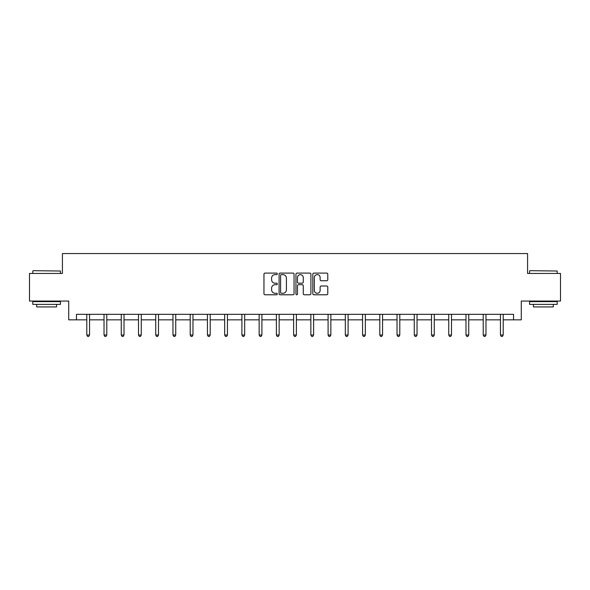 <?xml version="1.0" encoding="UTF-8"?>
<svg xmlns="http://www.w3.org/2000/svg" width="590" height="590" viewBox="0 0 590 590"><rect width="100%" height="100%" fill="white"/><g stroke="black" fill="none" stroke-linecap="round" stroke-linejoin="round"><path stroke-width="0.89" d="M277.322 273.856A0.76 0.76 0 0 0 276.562 273.096L265.043 273.096A1.084 1.084 0 0 0 263.959 274.18L263.959 293.702A1.084 1.084 0 0 0 265.043 294.786L276.562 294.786A0.76 0.76 0 0 0 277.322 294.026A0.76 0.76 0 0 0 276.562 293.267L275.073 293.267A3.474 3.474 0 0 1 271.599 289.793L271.599 288.171A3.474 3.474 0 0 1 275.073 284.697L276.562 284.697A0.76 0.76 0 0 0 277.322 283.938A0.76 0.76 0 0 0 276.562 283.178L275.073 283.178A3.474 3.474 0 0 1 271.599 279.712L271.599 278.082A3.474 3.474 0 0 1 275.073 274.616L276.562 274.616A0.76 0.76 0 0 0 277.322 273.856M326.698 280.744A1.084 1.084 0 0 0 327.782 279.66L327.782 274.18A1.084 1.084 0 0 0 326.698 273.096L313.895 273.096A1.084 1.084 0 0 0 312.811 274.18L312.811 293.702A1.084 1.084 0 0 0 313.895 294.786L326.698 294.786A1.084 1.084 0 0 0 327.782 293.702L327.782 287.087A1.084 1.084 0 0 0 326.698 286.002L321.218 286.002A1.084 1.084 0 0 0 320.134 287.087L320.134 290.369A2.898 2.898 0 0 1 317.236 293.267A2.898 2.898 0 0 1 314.33 290.369L314.33 277.514A2.898 2.898 0 0 1 317.236 274.616A2.898 2.898 0 0 1 320.134 277.514L320.134 279.66A1.084 1.084 0 0 0 321.218 280.744L326.698 280.744M76.457 319.846L76.457 314.322L513.543 314.322L513.543 319.846L521.28 319.846L521.28 301.062L560.5 301.062L560.5 273.443L527.578 273.443L527.578 253.56L62.422 253.56L62.422 273.443L29.5 273.443L29.5 301.062L68.72 301.062L68.72 319.846L86.789 319.846M294.049 274.18A1.084 1.084 0 0 0 292.965 273.096L280.169 273.096A1.084 1.084 0 0 0 279.085 274.18L279.085 293.702A1.084 1.084 0 0 0 280.169 294.786L292.965 294.786A1.084 1.084 0 0 0 294.049 293.702L294.049 274.18M297.036 273.096L309.831 273.096A1.084 1.084 0 0 1 310.915 274.18L310.915 293.702A1.084 1.084 0 0 1 309.831 294.786L304.352 294.786A1.084 1.084 0 0 1 303.267 293.702L303.267 285.781A1.084 1.084 0 0 0 302.183 284.697L298.555 284.697A1.084 1.084 0 0 0 297.471 285.781L297.471 294.026A0.76 0.76 0 0 1 296.711 294.786A0.76 0.76 0 0 1 295.951 294.026L295.951 274.18A1.084 1.084 0 0 1 297.036 273.096M89.547 319.846L104.024 319.846M106.783 319.846L121.26 319.846M124.018 319.846L138.495 319.846M141.261 319.846L155.731 319.846M158.496 319.846L172.966 319.846M175.732 319.846L190.201 319.846M192.967 319.846L207.437 319.846M210.202 319.846L224.672 319.846M227.438 319.846L241.907 319.846M244.673 319.846L259.15 319.846M261.908 319.846L276.386 319.846M279.144 319.846L293.621 319.846M296.379 319.846L310.856 319.846M313.615 319.846L328.092 319.846M330.85 319.846L345.327 319.846M348.093 319.846L362.562 319.846M365.328 319.846L379.798 319.846M382.563 319.846L397.033 319.846M399.799 319.846L414.269 319.846M417.034 319.846L431.504 319.846M434.27 319.846L448.739 319.846M451.505 319.846L465.982 319.846M468.74 319.846L483.217 319.846M485.976 319.846L500.453 319.846M503.211 319.846L513.543 319.846M281.364 274.616A0.76 0.76 0 0 0 280.604 275.375L280.604 292.507A0.76 0.76 0 0 0 281.364 293.267L282.935 293.267A3.474 3.474 0 0 0 286.408 289.793L286.408 278.082A3.474 3.474 0 0 0 282.935 274.616L281.364 274.616M303.267 277.566A2.898 2.898 0 0 0 300.369 274.667A2.898 2.898 0 0 0 297.471 277.566L297.471 282.094A1.084 1.084 0 0 0 298.555 283.178L302.183 283.178A1.084 1.084 0 0 0 303.267 282.094L303.267 277.566M89.695 314.322L89.628 314.485A1.106 1.106 0 0 0 89.547 314.898L89.547 335.009L86.789 335.009L86.789 314.898A1.106 1.106 0 0 0 86.708 314.485L86.642 314.322M89.547 335.009L88.721 336.44L87.615 336.44L86.789 335.009M33.143 270.685L60.438 271.017L33.143 270.685M46.625 304.381L32.811 304.381L32.811 301.615L60.438 301.615L60.438 304.381L46.625 304.381M56.566 304.381L56.566 306.918L36.683 306.918L36.683 304.381M529.894 270.685L557.189 271.017L529.894 270.685M543.375 304.381L529.562 304.381L529.562 301.615L557.189 301.615L557.189 304.381L543.375 304.381M553.317 304.381L553.317 306.918L533.434 306.918L533.434 304.381M106.93 314.322L106.864 314.485A1.106 1.106 0 0 0 106.783 314.898L106.783 335.009L104.024 335.009L104.024 314.898A1.106 1.106 0 0 0 103.943 314.485L103.877 314.322M106.783 335.009L105.957 336.44L104.85 336.44L104.024 335.009M124.166 314.322L124.099 314.485A1.106 1.106 0 0 0 124.018 314.898L124.018 335.009L121.26 335.009L121.26 314.898A1.106 1.106 0 0 0 121.179 314.485L121.112 314.322M124.018 335.009L123.192 336.44L122.086 336.44L121.26 335.009M141.401 314.322L141.334 314.485A1.106 1.106 0 0 0 141.261 314.898L141.261 335.009L138.495 335.009L138.495 314.898A1.106 1.106 0 0 0 138.414 314.485L138.348 314.322M141.261 335.009L140.427 336.44L139.321 336.44L138.495 335.009M158.636 314.322L158.57 314.485A1.106 1.106 0 0 0 158.496 314.898L158.496 335.009L155.731 335.009L155.731 314.898A1.106 1.106 0 0 0 155.649 314.485L155.583 314.322M158.496 335.009L157.663 336.44L156.556 336.44L155.731 335.009M175.872 314.322L175.813 314.485A1.106 1.106 0 0 0 175.732 314.898L175.732 335.009L172.966 335.009L172.966 314.898A1.106 1.106 0 0 0 172.885 314.485L172.826 314.322M175.732 335.009L174.898 336.44L173.799 336.44L172.966 335.009M193.107 314.322L193.048 314.485A1.106 1.106 0 0 0 192.967 314.898L192.967 335.009L190.201 335.009L190.201 314.898A1.106 1.106 0 0 0 190.12 314.485L190.061 314.322M192.967 335.009L192.133 336.44L191.035 336.44L190.201 335.009M210.35 314.322L210.283 314.485A1.106 1.106 0 0 0 210.202 314.898L210.202 335.009L207.437 335.009L207.437 314.898A1.106 1.106 0 0 0 207.363 314.485L207.297 314.322M210.202 335.009L209.376 336.44L208.27 336.44L207.437 335.009M227.585 314.322L227.519 314.485A1.106 1.106 0 0 0 227.438 314.898L227.438 335.009L224.672 335.009L224.672 314.898A1.106 1.106 0 0 0 224.598 314.485L224.532 314.322M227.438 335.009L226.612 336.44L225.505 336.44L224.672 335.009M244.821 314.322L244.754 314.485A1.106 1.106 0 0 0 244.673 314.898L244.673 335.009L241.907 335.009L241.907 314.898A1.106 1.106 0 0 0 241.834 314.485L241.767 314.322M244.673 335.009L243.847 336.44L242.741 336.44L241.907 335.009M262.056 314.322L261.99 314.485A1.106 1.106 0 0 0 261.908 314.898L261.908 335.009L259.15 335.009L259.15 314.898A1.106 1.106 0 0 0 259.069 314.485L259.003 314.322M261.908 335.009L261.082 336.44L259.976 336.44L259.15 335.009M279.291 314.322L279.225 314.485A1.106 1.106 0 0 0 279.144 314.898L279.144 335.009L276.386 335.009L276.386 314.898A1.106 1.106 0 0 0 276.304 314.485L276.238 314.322M279.144 335.009L278.318 336.44L277.212 336.44L276.386 335.009M296.527 314.322L296.46 314.485A1.106 1.106 0 0 0 296.379 314.898L296.379 335.009L293.621 335.009L293.621 314.898A1.106 1.106 0 0 0 293.54 314.485L293.473 314.322M296.379 335.009L295.553 336.44L294.447 336.44L293.621 335.009M313.762 314.322L313.696 314.485A1.106 1.106 0 0 0 313.615 314.898L313.615 335.009L310.856 335.009L310.856 314.898A1.106 1.106 0 0 0 310.775 314.485L310.709 314.322M313.615 335.009L312.788 336.44L311.682 336.44L310.856 335.009M330.997 314.322L330.931 314.485A1.106 1.106 0 0 0 330.85 314.898L330.85 335.009L328.092 335.009L328.092 314.898A1.106 1.106 0 0 0 328.011 314.485L327.944 314.322M330.85 335.009L330.024 336.44L328.918 336.44L328.092 335.009M348.233 314.322L348.166 314.485A1.106 1.106 0 0 0 348.093 314.898L348.093 335.009L345.327 335.009L345.327 314.898A1.106 1.106 0 0 0 345.246 314.485L345.18 314.322M348.093 335.009L347.259 336.44L346.153 336.44L345.327 335.009M365.468 314.322L365.402 314.485A1.106 1.106 0 0 0 365.328 314.898L365.328 335.009L362.562 335.009L362.562 314.898A1.106 1.106 0 0 0 362.481 314.485L362.415 314.322M365.328 335.009L364.495 336.44L363.388 336.44L362.562 335.009M382.704 314.322L382.637 314.485A1.106 1.106 0 0 0 382.563 314.898L382.563 335.009L379.798 335.009L379.798 314.898A1.106 1.106 0 0 0 379.717 314.485L379.65 314.322M382.563 335.009L381.73 336.44L380.624 336.44L379.798 335.009M399.939 314.322L399.88 314.485A1.106 1.106 0 0 0 399.799 314.898L399.799 335.009L397.033 335.009L397.033 314.898A1.106 1.106 0 0 0 396.952 314.485L396.893 314.322M399.799 335.009L398.965 336.44L397.867 336.44L397.033 335.009M417.174 314.322L417.115 314.485A1.106 1.106 0 0 0 417.034 314.898L417.034 335.009L414.269 335.009L414.269 314.898A1.106 1.106 0 0 0 414.187 314.485L414.128 314.322M417.034 335.009L416.201 336.44L415.102 336.44L414.269 335.009M434.417 314.322L434.351 314.485A1.106 1.106 0 0 0 434.27 314.898L434.27 335.009L431.504 335.009L431.504 314.898A1.106 1.106 0 0 0 431.43 314.485L431.364 314.322M434.27 335.009L433.444 336.44L432.337 336.44L431.504 335.009M451.652 314.322L451.586 314.485A1.106 1.106 0 0 0 451.505 314.898L451.505 335.009L448.739 335.009L448.739 314.898A1.106 1.106 0 0 0 448.666 314.485L448.599 314.322M451.505 335.009L450.679 336.44L449.573 336.44L448.739 335.009M468.888 314.322L468.821 314.485A1.106 1.106 0 0 0 468.74 314.898L468.74 335.009L465.982 335.009L465.982 314.898A1.106 1.106 0 0 0 465.901 314.485L465.834 314.322M468.74 335.009L467.914 336.44L466.808 336.44L465.982 335.009M486.123 314.322L486.057 314.485A1.106 1.106 0 0 0 485.976 314.898L485.976 335.009L483.217 335.009L483.217 314.898A1.106 1.106 0 0 0 483.136 314.485L483.07 314.322M485.976 335.009L485.15 336.44L484.043 336.44L483.217 335.009M503.358 314.322L503.292 314.485A1.106 1.106 0 0 0 503.211 314.898L503.211 335.009L500.453 335.009L500.453 314.898A1.106 1.106 0 0 0 500.372 314.485L500.305 314.322M503.211 335.009L502.385 336.44L501.279 336.44L500.453 335.009M32.811 273.443L32.811 271.017M39.11 301.615L39.11 301.062M54.14 301.615L54.14 301.062M60.438 273.443L60.438 271.017M529.562 273.443L529.562 271.017M535.86 301.615L535.86 301.062M550.89 301.615L550.89 301.062M557.189 273.443L557.189 271.017"/></g></svg>
